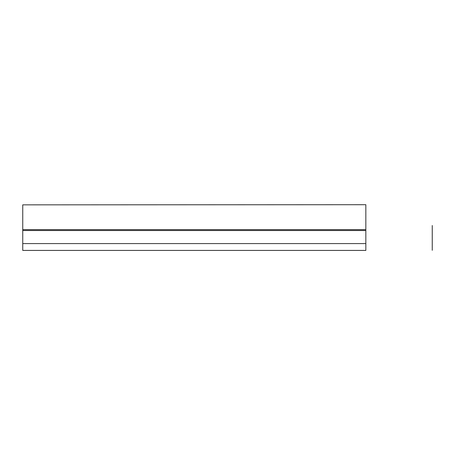 <?xml version="1.0" encoding="UTF-8"?>
<svg xmlns="http://www.w3.org/2000/svg" width="455" height="455" viewBox="0 0 455 455"><rect width="100%" height="100%" fill="white"/><g stroke="black" fill="none" stroke-linecap="round" stroke-linejoin="round"><path stroke-width="0.68" d="M365.843 204.704L22.75 204.847L365.843 204.704M365.843 250.415L22.75 250.415L22.75 229.638L22.75 230.526L365.843 230.526L365.843 250.415L22.75 250.415M22.75 204.847L22.75 229.638L365.843 229.638L365.843 230.526L365.843 204.847M432.25 225.515L432.25 250.307L432.25 225.515M22.75 243.59L365.843 243.59"/></g></svg>
